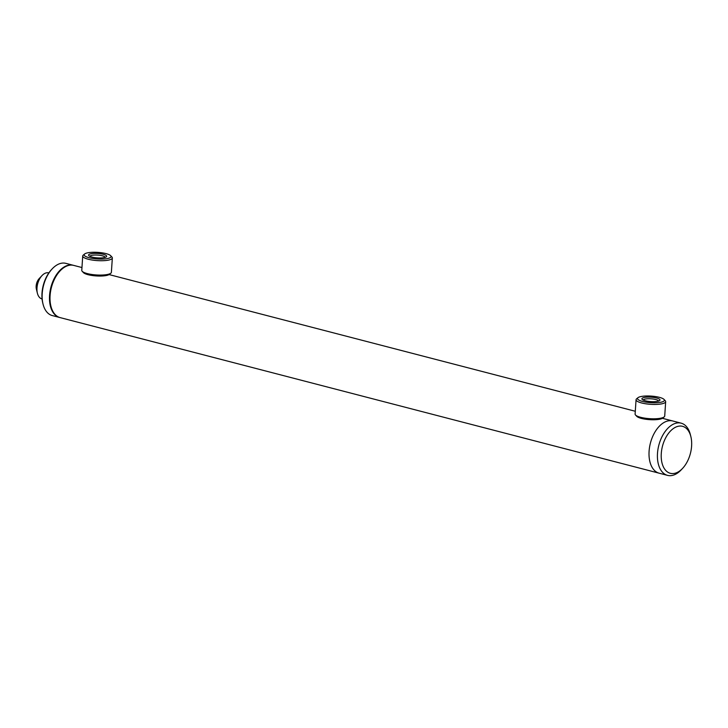 <?xml version="1.0" encoding="UTF-8"?>
<svg xmlns="http://www.w3.org/2000/svg" width="728" height="728" viewBox="0 0 728 728"><rect width="100%" height="100%" fill="white"/><g stroke="black" fill="none" stroke-linecap="round" stroke-linejoin="round"><path stroke-width="1.09" d="M50.842 305.869A26.299 15.634 -75.4 0 1 50.778 305.624A26.299 15.634 -75.4 0 1 49.986 295.386A26.299 15.634 -75.4 0 1 59.687 271.316A26.299 15.634 -75.4 0 1 59.86 271.125M682.646 468.322A24.279 14.433 -75.4 0 1 661.279 453.517A24.279 14.433 -75.4 0 1 674.729 427.654A24.279 14.433 -75.4 0 1 690.872 436.654A24.279 14.433 -75.4 0 1 691.6 446.109A24.279 14.433 -75.4 0 1 682.646 468.322L681.235 469.833A26.972 16.034 -75.4 0 1 667.558 475.375L60.151 317.617A26.972 16.034 -75.4 0 1 50.896 306.124A26.972 16.034 -75.4 0 1 50.086 295.623A26.972 16.034 -75.4 0 1 60.042 270.934A26.972 16.034 -75.4 0 1 73.719 265.401L81.964 267.54M667.558 475.375A26.972 16.034 -75.4 0 1 657.493 453.38A26.972 16.034 -75.4 0 1 681.117 423.159L672.717 420.975A26.972 16.034 -75.4 0 0 649.094 451.196A26.972 16.034 -75.4 0 0 659.159 473.191A26.972 16.034 -75.4 0 1 649.094 451.196A26.972 16.034 -75.4 0 1 672.717 420.975L662.425 418.3M42.087 298.99L42.024 298.971A13.486 8.017 -75.4 0 1 37.392 293.22A13.486 8.017 -75.4 0 1 40.914 276.895A13.486 8.017 -75.4 0 1 41.96 275.63A13.486 8.017 -75.4 0 1 48.803 272.864L48.867 272.882M37.392 293.22L36.4 289.207A8.09 4.814 -75.4 0 1 38.511 279.416A8.09 4.814 -75.4 0 1 39.139 278.651L41.96 275.63M640.449 396.66A13.486 3.303 3.8 0 0 637.983 397.688A13.486 3.303 3.8 0 0 644.808 401.947A13.486 3.303 3.8 0 0 661.452 402.111A13.486 3.303 3.8 0 0 664.027 399.417A13.486 3.303 3.8 0 0 653.871 396.341A13.486 3.303 3.8 0 0 640.449 396.66M664.027 399.417L665.246 400.728A14.833 3.631 -176.2 0 1 665.665 401.674A14.833 3.631 -176.2 0 1 662.416 403.694A14.833 3.631 -176.2 0 1 645.836 403.803A14.833 3.631 -176.2 0 1 636.063 399.708A14.833 3.631 -176.2 0 1 636.6 398.826L637.983 397.688M664.173 416.916L662.789 418.045A13.486 3.303 -176.2 0 1 660.323 419.082A13.486 3.303 -176.2 0 1 646.91 419.401A13.486 3.303 -176.2 0 1 636.745 416.316L635.526 415.015A14.833 3.631 3.8 0 0 646.701 418.4A14.833 3.631 3.8 0 0 661.461 418.045A14.833 3.631 3.8 0 0 664.173 416.916A14.833 3.631 3.8 0 0 664.719 416.034L665.665 401.674M636.063 399.708L635.107 414.059A14.833 3.631 3.8 0 0 635.526 415.015M643.889 397.552A9.064 2.22 -176.2 0 1 655.082 397.661A9.064 2.22 -176.2 0 1 659.668 400.527A9.064 2.22 -176.2 0 1 658.012 401.219A9.064 2.22 -176.2 0 1 648.985 401.437A9.064 2.22 -176.2 0 1 642.16 399.363A9.064 2.22 -176.2 0 1 643.889 397.552M658.558 401.064A7.717 1.893 3.8 0 0 653.216 399.035A7.717 1.893 3.8 0 0 644.853 399.135A7.717 1.893 3.8 0 0 643.188 400.045M87.123 252.944A13.486 3.303 3.8 0 0 84.648 253.972A13.486 3.303 3.8 0 0 91.473 258.24A13.486 3.303 3.8 0 0 108.117 258.404A13.486 3.303 3.8 0 0 110.692 255.71A13.486 3.303 3.8 0 0 100.537 252.625A13.486 3.303 3.8 0 0 87.123 252.944M110.692 255.71L111.921 257.011A14.833 3.631 -176.2 0 1 112.34 257.958A14.833 3.631 -176.2 0 1 109.082 259.978A14.833 3.631 -176.2 0 1 92.511 260.087A14.833 3.631 -176.2 0 1 82.728 255.992A14.833 3.631 -176.2 0 1 83.265 255.109L84.648 253.972M110.838 273.2L109.455 274.338A13.486 3.303 -176.2 0 1 106.989 275.366A13.486 3.303 -176.2 0 1 93.575 275.685A13.486 3.303 -176.2 0 1 83.411 272.609L82.191 271.298A14.833 3.631 3.8 0 0 93.366 274.684A14.833 3.631 3.8 0 0 108.126 274.329A14.833 3.631 3.8 0 0 110.838 273.2A14.833 3.631 3.8 0 0 111.384 272.317L112.34 257.958M82.728 255.992L81.773 270.352A14.833 3.631 3.8 0 0 82.191 271.298M90.563 253.845A9.064 2.22 -176.2 0 1 101.747 253.954A9.064 2.22 -176.2 0 1 106.334 256.811A9.064 2.22 -176.2 0 1 104.677 257.503A9.064 2.22 -176.2 0 1 95.659 257.721A9.064 2.22 -176.2 0 1 88.825 255.655A9.064 2.22 -176.2 0 1 90.563 253.845M105.223 257.357A7.717 1.893 3.8 0 0 99.891 255.319A7.717 1.893 3.8 0 0 91.528 255.419A7.717 1.893 3.8 0 0 89.862 256.338M59.896 317.545A26.972 16.034 -75.4 0 1 59.632 317.481L52.28 315.57A26.972 16.034 -75.4 0 1 43.025 304.077A26.972 16.034 -75.4 0 1 52.161 268.896A26.972 16.034 -75.4 0 1 60.797 263.363A26.972 16.034 -75.4 0 1 65.838 263.354L73.191 265.265A26.972 16.034 -75.4 0 1 73.455 265.329M59.632 317.481A26.972 16.034 -75.4 0 1 50.032 291.409A26.972 16.034 -75.4 0 1 68.141 265.274A26.972 16.034 -75.4 0 1 73.191 265.265M43.025 304.077L42.779 303.076A25.626 15.233 -75.4 0 1 51.46 269.651L52.161 268.896M681.117 423.159A26.972 16.034 -75.4 0 1 690.371 434.652L690.872 436.654M635.289 411.256L109.1 274.583M50.778 305.624L50.896 306.124"/></g></svg>
